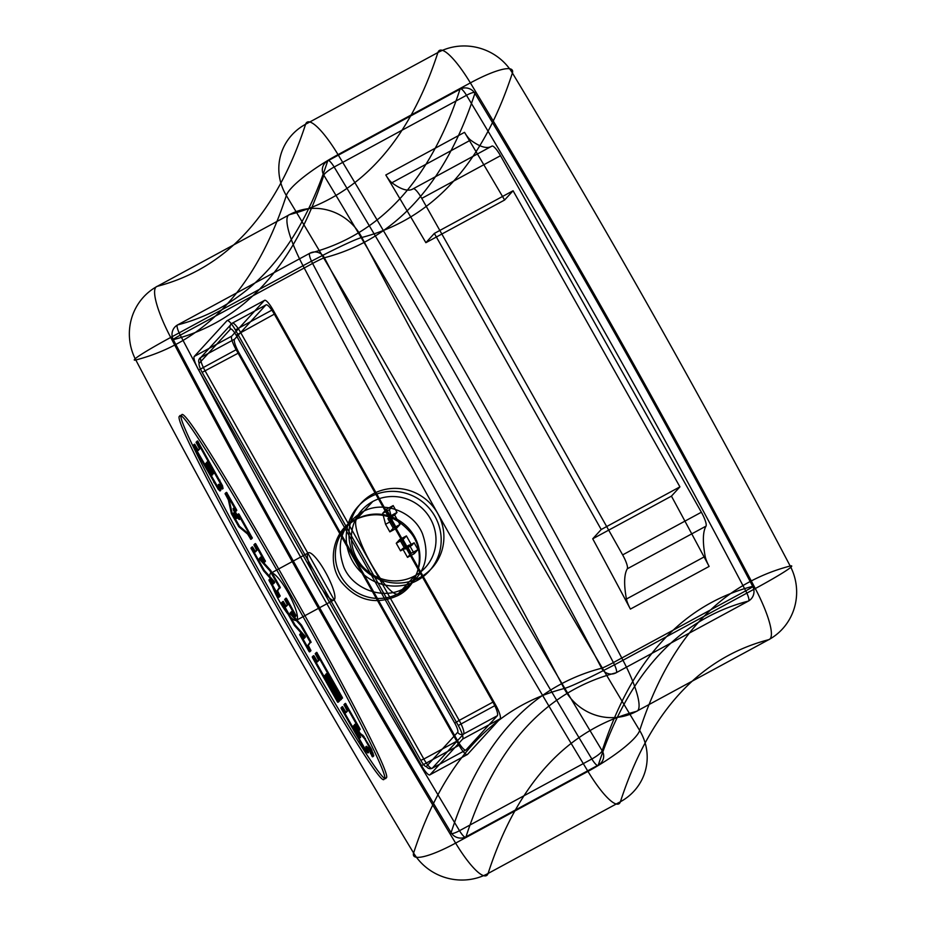 <?xml version="1.0" encoding="UTF-8"?>
<svg xmlns="http://www.w3.org/2000/svg" width="926" height="926" viewBox="0 0 926 926"><rect width="100%" height="100%" fill="white"/><g stroke="black" fill="none" stroke-linecap="round" stroke-linejoin="round"><path stroke-width="0.69" stroke-dasharray="4.63 3.47" d=""/><path stroke-width="1.39" d="M296.795 620.084A26.866 5.857 -118.5 0 1 273.448 589.017A26.866 5.857 -118.5 0 1 280.682 581.111A26.866 5.857 -118.5 0 1 296.795 620.084L334.286 599.77A26.866 5.857 -118.5 0 1 310.939 568.691A26.866 5.857 -118.5 0 1 318.162 560.797A26.866 5.857 -118.5 0 1 334.286 599.77M231.766 336.103L194.275 356.429L226.916 320.766L264.408 300.441A13.103 2.859 -118.5 0 1 272.857 309.608L495.746 705.172A13.103 2.859 -118.5 0 1 500.133 718.784L467.491 754.447A13.103 2.859 -118.5 0 1 459.041 745.28L236.153 349.715A13.103 2.859 -118.5 0 1 231.766 336.103L264.408 300.441M272.857 309.608L235.378 329.922L458.266 725.486L495.746 705.172M500.133 718.784L462.641 739.098L430 774.773L467.491 754.447M459.041 745.28L421.55 765.605L198.662 370.041L236.153 349.715M488.083 873.473L620.408 801.742A3713.769 809.729 -118.5 0 1 768.754 639.669A54.611 11.911 61.5 0 0 755.292 588.554A2184.573 476.311 61.5 0 0 470.373 82.889A54.611 11.911 61.5 0 0 437.917 52.527A3713.769 809.729 -118.5 0 1 289.583 214.612A54.611 11.911 61.5 0 0 303.034 265.727A2184.573 476.311 61.5 0 0 587.964 771.381A54.611 11.911 61.5 0 0 620.408 801.742A54.611 52.192 18 0 0 639.669 730.487A3768.392 821.64 -118.5 0 1 790.191 566.018A2129.962 464.401 61.5 0 0 512.391 72.992A3768.392 821.64 -118.5 0 1 361.858 237.461A2129.962 464.401 61.5 0 0 639.669 730.487A54.611 11.054 148.9 0 1 587.964 771.381L455.627 843.111A2184.573 476.311 -118.5 0 1 170.708 337.446L303.034 265.727A54.611 3.114 152.3 0 1 361.858 237.461A54.611 53.222 -104.6 0 0 289.583 214.612L157.246 286.331A3713.769 809.729 61.5 0 0 305.592 124.258L437.917 52.527A54.611 52.192 -162 0 1 512.391 72.992A54.611 11.054 -31.1 0 0 470.373 82.889L338.036 154.619A2184.573 476.311 -118.5 0 1 622.966 660.273L755.292 588.554A54.611 3.114 -27.7 0 0 790.191 566.018A54.611 53.222 75.4 0 1 768.754 639.669L636.417 711.388A3713.769 809.729 61.5 0 0 488.083 873.473A54.611 11.911 -118.5 0 1 455.627 843.111A54.611 11.054 -31.1 0 1 413.609 853.008A2129.962 464.401 -118.5 0 1 135.809 359.983A54.611 53.222 75.4 0 1 157.246 286.331A54.611 11.911 -118.5 0 0 170.708 337.446A54.611 3.114 -27.7 0 0 135.809 359.983A3768.392 821.64 61.5 0 0 286.331 195.513A54.611 52.192 18 0 1 305.592 124.258A54.611 11.911 -118.5 0 1 338.036 154.619A54.611 11.054 148.9 0 0 286.331 195.513A2129.962 464.401 -118.5 0 1 564.142 688.539A3768.392 821.64 61.5 0 0 413.609 853.008A54.611 52.192 -162 0 0 488.083 873.473M397.763 595.615C375.933 605.315 357.112 600.754 341.289 581.933C326.623 563.17 332.7 530.343 354.982 519.683C376.778 509.995 395.587 514.636 411.399 533.596C425.995 552.509 419.964 584.966 397.763 595.615L404.558 588.195C424.675 575.115 430.613 556.896 422.372 533.526C413.424 511.488 382.751 499.67 361.777 512.263L354.982 519.683M459.504 830.703L591.841 758.984A10.927 2.384 61.5 0 0 598.323 765.05A3757.465 819.255 -118.5 0 1 748.416 601.067A10.927 2.384 61.5 0 0 745.719 590.846A2140.877 466.785 61.5 0 0 466.496 95.297A10.927 2.384 61.5 0 0 460.002 89.22A3757.465 819.255 -118.5 0 1 309.921 253.203A10.927 2.384 61.5 0 0 312.606 263.435A2140.877 466.785 61.5 0 0 591.841 758.984A10.927 2.211 148.9 0 0 602.178 750.801A3768.392 821.64 -118.5 0 1 752.699 586.332A2129.962 464.401 61.5 0 0 474.899 93.318A3768.392 821.64 -118.5 0 1 324.378 257.775A10.927 10.649 -104.6 0 0 309.921 253.203L177.584 324.933A3757.465 819.255 61.5 0 0 327.677 160.95L460.002 89.22A10.927 10.441 -162 0 1 474.899 93.318A10.927 2.211 -31.1 0 0 466.496 95.297L334.159 167.016A2140.877 466.785 -118.5 0 1 613.394 662.565L745.719 590.846A10.927 0.625 -27.7 0 0 752.699 586.332A10.927 10.649 75.4 0 1 748.416 601.067L616.079 672.797A3757.465 819.255 61.5 0 0 465.998 836.78L598.323 765.05A10.927 10.441 18 0 0 602.178 750.801A2129.962 464.401 61.5 0 1 324.378 257.775A10.927 0.625 152.3 0 0 312.606 263.435L180.281 335.154A10.927 2.384 -118.5 0 1 177.584 324.933A10.927 10.649 75.4 0 0 173.301 339.668A3768.392 821.64 61.5 0 0 323.822 175.199A2129.962 464.401 -118.5 0 1 601.622 668.225A3768.392 821.64 61.5 0 0 451.101 832.682A10.927 2.211 -31.1 0 0 459.504 830.703A2140.877 466.785 -118.5 0 1 180.281 335.154A10.927 0.625 -27.7 0 0 173.301 339.668A2129.962 464.401 -118.5 0 0 451.101 832.682A10.927 10.441 -162 0 0 465.998 836.78A10.927 2.384 -118.5 0 1 459.504 830.703M361.777 512.263C341.567 525.459 335.594 543.77 343.87 567.21C352.864 589.168 383.526 600.766 404.558 588.195M270.485 573.391L307.976 553.077M470.605 140.081L391.883 182.746A13.543 2.952 61.5 0 1 385.806 175.002L464.528 132.325A13.543 2.952 -118.5 0 0 470.605 140.081A163.844 35.72 61.5 0 0 491.88 146.134L413.158 188.8A13.543 2.952 -118.5 0 1 421.758 198.384L622.642 554.894L701.376 512.228L500.491 155.707A13.543 2.952 61.5 0 0 491.88 146.134M671.443 496.128L679.927 486.856L513.085 190.756L504.601 200.028L425.879 242.693L434.352 233.421L601.205 529.522L592.721 538.793A2184.573 476.311 -118.5 0 1 630.398 609.088L709.131 566.423A2184.573 476.311 61.5 0 0 671.443 496.128L592.721 538.793M622.642 554.894A13.543 2.952 -118.5 0 1 627.284 568.807L706.006 526.142A13.543 2.952 61.5 0 0 701.376 512.228M706.006 526.142A163.844 35.72 61.5 0 0 705.172 556.364L626.439 599.029A13.543 2.952 61.5 0 0 630.398 609.088M679.927 486.856L601.205 529.522M513.085 190.756L434.352 233.421M421.758 198.384L500.491 155.707M564.142 688.539A54.611 3.114 152.3 0 0 622.966 660.273A54.611 11.911 -118.5 0 1 636.417 711.388A54.611 53.222 -104.6 0 1 564.142 688.539M323.822 175.199A10.927 2.211 148.9 0 1 334.159 167.016A10.927 2.384 -118.5 0 0 327.677 160.95A10.927 10.441 18 0 0 323.822 175.199M613.394 662.565A10.927 2.384 -118.5 0 1 616.079 672.797A10.927 10.649 -104.6 0 1 601.622 668.225A10.927 0.625 152.3 0 0 613.394 662.565M235.378 329.922A13.103 2.859 61.5 0 0 226.916 320.766M194.275 356.429A13.103 2.859 61.5 0 0 198.662 370.041M421.55 765.605A13.103 2.859 61.5 0 0 430 774.773M462.641 739.098A13.103 2.859 61.5 0 0 458.266 725.486M391.883 182.746A163.844 35.72 61.5 0 0 413.158 188.8M385.806 175.002A2184.573 476.311 -118.5 0 1 425.879 242.693M627.284 568.807A163.844 35.72 61.5 0 0 626.439 599.029M504.601 200.028A2184.573 476.311 61.5 0 0 464.528 132.325M709.131 566.423A13.543 2.952 -118.5 0 1 705.172 556.364M420.763 760.327L202.157 372.356A8.739 1.91 -118.5 0 1 199.24 363.281L230.516 329.1A8.739 1.91 -118.5 0 1 236.153 335.212L454.77 723.183A8.739 1.91 -118.5 0 1 457.687 732.258L426.4 766.439A8.739 1.91 -118.5 0 1 420.763 760.327L423.842 759.031L205.225 371.06A13.103 2.859 -118.5 0 1 200.849 357.448L234.591 339.159L265.866 304.978L232.125 323.267A13.103 2.859 -118.5 0 1 240.586 332.434L459.192 720.405L492.933 702.116L274.327 314.145A13.103 2.859 61.5 0 0 265.866 304.978M457.687 732.258A4.364 4.248 -137.5 0 0 463.579 734.017L497.32 715.729L466.033 749.91L432.292 768.198A13.103 2.859 -118.5 0 1 423.842 759.031L457.583 740.742L238.966 352.771L202.157 372.356M454.77 723.183L459.192 720.405A13.103 2.859 -118.5 0 1 463.579 734.017L432.292 768.198A4.364 4.248 -137.5 0 1 426.4 766.439M236.153 335.212L274.327 314.145M199.24 363.281A4.364 4.248 42.5 0 1 200.849 357.448L232.125 323.267A4.364 4.248 42.5 0 0 230.516 329.1M234.591 339.159A13.103 2.859 61.5 0 0 238.966 352.771M497.32 715.729A13.103 2.859 61.5 0 0 492.933 702.116M457.583 740.742A13.103 2.859 61.5 0 0 466.033 749.91M385.992 777.886C383.7 798.525 166.692 413.413 181.635 415.218C183.927 394.58 400.935 779.692 385.992 777.886L384.116 778.905C381.825 799.543 164.816 414.431 179.76 416.237C182.052 395.599 399.06 780.711 384.116 778.905M181.635 415.218L179.76 416.237M221.754 486.115L222.194 489.055L218.258 484.645L220.052 489.345L219.913 490.977L218.096 489.125L193.314 446.1L193.106 445.452L194.286 445.036L197.655 450.742L199.472 448.751L196.092 442.188L197.273 441.771L221.754 486.115L222.506 485.71L223.062 488.523L219.011 484.24L220.793 488.94L220.654 490.572L218.837 488.72L194.055 445.695L194.634 444.202L198.395 450.337L200.224 448.346L197.053 442.431L197.62 440.926L222.506 485.71M205.144 464.042L210.48 473.788C212.089 475.999 212.32 475.744 211.163 473.047L206.035 463.949L205.144 464.042L205.896 463.637L211.232 473.383C212.841 475.582 213.061 475.339 211.915 472.63L206.787 463.544L205.896 463.637M207.366 462.491L206.486 462.583L206.695 463.231L211.811 472.329C213.42 474.54 213.651 474.286 212.494 471.577L207.366 462.491L208.119 462.086L207.227 462.178L212.563 471.924C214.172 474.124 214.404 473.88 213.246 471.172L208.119 462.086M234.857 516.986L233.433 513.073L236.385 517.889L235.158 517.391L235.609 516.581L237.241 518.097L234.185 512.668L235.609 516.581M237.936 518.259L239.267 519.532L237.16 515.087L238.352 514.671L251.386 537.821L250.819 539.314L247.636 534.07L238.815 526.744L231.431 513.768L228.328 499.808L225.064 493.616L225.851 492.771L235.829 510.214L235.262 511.719L233.051 508.501L233.398 510.087L237.936 518.259L238.676 517.854L240.019 519.127L237.913 514.682L239.093 514.266L252.347 538.064L251.571 538.909L248.388 533.665L239.568 526.338L232.183 513.363L229.069 499.403L225.817 493.211L226.592 492.366L236.581 509.809L236.014 511.314L233.803 508.096L234.151 509.682L238.676 517.854M282.453 601.784L285.567 606.762L287.384 604.771L284.652 599.377L285.845 598.96L295.417 616.241L294.236 616.658L291.32 611.75L290.058 613.128L290.509 614.123L300.719 625.444L310.152 642.1L307.559 645.804L310.198 651.047L309.018 651.453L299.642 634.542L300.418 633.685L303.554 638.697L304.689 637.447L304.249 636.451L294.318 625.374L281.666 602.641L283.194 601.379L286.319 606.356L288.136 604.365L285.405 598.972L286.585 598.555L296.17 615.836L294.989 616.253L292.072 611.345L290.81 612.723L291.262 613.718L301.471 625.038L310.893 641.695L308.312 645.399L310.951 650.642L310.175 651.487L300.603 634.785L301.17 633.28L304.307 638.28L305.441 637.042L305.001 636.046L295.07 624.969L282.627 602.884L283.194 601.379M251.698 547.22L254.812 552.197L256.641 550.206L253.909 544.801L255.09 544.395L264.674 561.677L263.493 562.082L260.565 557.186L259.315 558.563L259.755 559.559L269.964 570.867L279.397 587.524L276.816 591.228L279.455 596.471L278.68 597.328L269.107 580.625L269.674 579.12L272.811 584.121L273.946 582.882L273.494 581.887L263.574 570.798L250.923 548.065L252.451 546.815L255.564 551.792L257.393 549.801L254.662 544.395L255.842 543.99L265.426 561.272L264.639 562.117L261.317 556.781L260.056 558.146L260.507 559.154L270.716 570.462L280.15 587.119L277.569 590.823L280.208 596.066L279.027 596.483L269.86 580.22L270.427 578.715L273.564 583.716L274.698 582.477L274.246 581.482L264.327 570.393L251.884 548.308L252.451 546.815M359.82 737.906L353.871 726.262L352.956 726.378L353.176 727.026L358.79 736.807L359.728 737.929L360.573 737.501L354.207 725.417L353.917 726.621L360.573 737.501M361.545 735.36L359.508 733.843L354.612 725.452L354.403 724.803L355.19 724.815L358.651 730.683L359.219 729.179L345.143 704.211L343.963 704.628L347.204 710.925L345.375 712.916L341.752 707.047L341.185 708.54L365.457 750.708L367.877 752.931L365.828 746.692L369.659 750.546L372.09 756.403L372.483 756.843L373.004 755.558L371.21 750.592L364.647 738.821L361.545 735.36L362.876 735.209L371.268 748.833L373.687 755.94L372.831 755.998L370.18 749.805L366.58 746.287L368.629 752.525L364.219 747.375L341.937 708.135L342.504 706.631L346.127 712.511L347.956 710.52L344.923 704.871L345.491 703.366L359.959 728.774L359.392 730.267L355.943 724.41L355.156 724.387L355.364 725.046L360.26 733.438L362.298 734.955M330.084 683.909L325.327 675.737L324.459 675.795L324.679 676.443L338.928 700.253L337.84 702.313L337.434 701.873L312.432 657.518L313.011 656.025L316.773 662.159L318.602 660.169L315.222 653.606L316.403 653.189L341.775 698.517L340.479 699.929L340.074 699.489L326.288 673.804L326.045 674.95L330.397 682.682L330.084 683.909L330.825 683.504L326.068 675.332L325.663 674.892L325.42 676.038L339.668 699.836L339.877 700.496L338.58 701.908L338.175 701.468L313.185 657.113L312.976 656.465L314.157 656.048L317.525 661.743L319.343 659.763L316.171 653.849L316.738 652.344L342.319 697.452L341.231 699.524L340.826 699.084L327.434 673.839L326.577 673.897L326.785 674.545L331.149 682.277L330.825 683.504M219.126 480.559L219.879 480.154M197.273 441.771L198.025 441.366M196.868 441.343L197.62 440.926M196.092 442.188L196.833 441.783M196.3 442.836L197.053 442.431M199.264 448.103L200.016 447.698M199.472 448.751L200.224 448.346M197.655 450.742L198.395 450.337M197.25 450.302L198.002 449.897M194.286 445.036L195.027 444.63M193.881 444.607L194.634 444.202M193.106 445.452L193.847 445.047M193.314 446.1L194.055 445.695M213.883 482.608L214.624 482.203M218.096 489.125L218.837 488.72M219.913 490.977L220.654 490.572M220.052 489.345L220.793 488.94M219.092 486.659L219.844 486.254M218.258 484.645L219.011 484.24M219.647 486.706L220.388 486.289M222.194 489.055L222.946 488.65M222.309 488.928L223.062 488.523M205.63 463.509L206.382 463.104M206.035 463.949L206.787 463.544M211.163 473.047L211.915 472.63M210.48 473.788L211.232 473.383M205.352 464.69L206.104 464.285M212.494 471.577L213.246 471.172M211.811 472.329L212.563 471.924M206.695 463.231L207.436 462.826M206.486 462.583L207.227 462.178M206.973 462.051L207.713 461.646M234.093 515.632L234.845 515.215M233.873 515.122L234.625 514.717M233.433 513.073L234.185 512.668M233.838 513.363L234.591 512.958M236.385 517.889L237.137 517.484M236.5 518.502L237.241 518.097M235.158 517.391L235.91 516.986M233.607 510.596L234.359 510.191M233.398 510.087L234.151 509.682M233.051 508.501L233.803 508.096M233.468 508.802L234.22 508.397M234.857 511.279L235.609 510.874M235.262 511.719L236.014 511.314M236.049 510.863L236.79 510.457M235.829 510.214L236.581 509.809M226.257 493.211L226.997 492.806M225.851 492.771L226.592 492.366M225.064 493.616L225.817 493.211M225.284 494.276L226.025 493.859M228.109 499.299L228.861 498.894M228.328 499.808L229.069 499.403M231.222 513.259L231.975 512.854M231.431 513.768L232.183 513.363M238.514 526.338L239.267 525.933M238.815 526.744L239.568 526.338M247.636 534.07L248.388 533.665M247.936 534.476L248.689 534.07M250.414 538.874L251.166 538.469M250.819 539.314L251.571 538.909M251.594 538.469L252.347 538.064M251.386 537.821L252.138 537.416M238.352 514.671L239.093 514.266M237.947 514.243L238.688 513.826M237.16 515.087L237.913 514.682M237.38 515.736L238.121 515.331M239.163 518.919L239.915 518.514M239.267 519.532L240.019 519.127M238.237 518.676L238.989 518.271M281.666 602.641L282.418 602.236M281.874 603.289L282.627 602.884M294.318 625.374L295.07 624.969M294.561 625.721L295.313 625.305M304.249 636.451L305.001 636.046M304.689 637.447L305.441 637.042M303.554 638.697L304.307 638.28M303.149 638.257L303.902 637.852M300.823 634.125L301.575 633.72M300.418 633.685L301.17 633.28M299.642 634.542L300.394 634.136M299.85 635.19L300.603 634.785M309.018 651.453L309.77 651.047M309.423 651.892L310.175 651.487M310.198 651.047L310.951 650.642M309.99 650.399L310.742 649.983M307.768 646.452L308.52 646.047M307.559 645.804L308.312 645.399M310.36 642.748L311.101 642.343M310.152 642.1L310.893 641.695M300.95 625.791L301.702 625.386M300.719 625.444L301.471 625.038M290.509 614.123L291.262 613.718M290.058 613.128L290.81 612.723M291.32 611.75L292.072 611.345M291.725 612.19L292.477 611.785M294.236 616.658L294.989 616.253M294.642 617.098L295.394 616.681M295.417 616.241L296.17 615.836M295.209 615.593L295.961 615.188M285.845 598.96L286.585 598.555M285.44 598.52L286.18 598.115M284.652 599.377L285.405 598.972M284.872 600.025L285.613 599.62M287.176 604.122L287.928 603.717M287.384 604.771L288.136 604.365M285.567 606.762L286.319 606.356M285.162 606.322L285.914 605.917M282.847 602.224L283.599 601.819M250.923 548.065L251.675 547.66M251.131 548.724L251.884 548.308M263.574 570.798L264.327 570.393M263.817 571.145L264.558 570.74M273.494 581.887L274.246 581.482M273.946 582.882L274.698 582.477M272.811 584.121L273.564 583.716M272.406 583.681L273.158 583.276M270.079 579.56L270.832 579.155M269.674 579.12L270.427 578.715M268.899 579.965L269.651 579.56M269.107 580.625L269.86 580.22M278.275 596.888L279.027 596.483M278.68 597.328L279.421 596.923M279.455 596.471L280.208 596.066M279.247 595.823L279.999 595.418M277.024 591.888L277.777 591.471M276.816 591.228L277.569 590.823M279.606 588.184L280.358 587.779M279.397 587.524L280.15 587.119M270.207 571.215L270.959 570.81M269.964 570.867L270.716 570.462M259.755 559.559L260.507 559.154M259.315 558.563L260.056 558.146M260.565 557.186L261.317 556.781M260.97 557.626L261.722 557.209M263.493 562.082L264.246 561.677M263.898 562.522L264.639 562.117M264.674 561.677L265.426 561.272M264.466 561.029L265.218 560.612M255.09 544.395L255.842 543.99M254.685 543.956L255.437 543.55M253.909 544.801L254.662 544.395M254.118 545.449L254.87 545.044M256.433 549.558L257.173 549.141M256.641 550.206L257.393 549.801M254.812 552.197L255.564 551.792M254.418 551.757L255.159 551.352M252.103 547.66L252.856 547.254M359.728 737.929L360.469 737.524M359.323 737.547L360.075 737.142M358.79 736.807L359.531 736.402M357.725 735.117L358.478 734.712M353.176 727.026L353.917 726.621M352.956 726.378L353.709 725.972M353.466 725.822L354.207 725.417M353.871 726.262L354.612 725.857M358.073 733.728L358.813 733.323M359.068 735.672L359.82 735.267M359.612 736.957L360.364 736.552M359.774 737.455L360.527 737.05M363.305 736.83L364.045 736.425M362.124 735.614L362.876 735.209M361.094 735.221L361.834 734.816M360.654 735.059L361.406 734.654M359.508 733.843L360.26 733.438M358.026 731.517L358.779 731.112M354.612 725.452L355.364 725.046M354.403 724.803L355.156 724.387M354.785 724.387L355.538 723.982M355.19 724.815L355.943 724.41M358.246 730.244L358.987 729.838M358.651 730.683L359.392 730.267M359.427 729.827L360.168 729.422M359.219 729.179L359.959 728.774M345.143 704.211L345.896 703.806M344.738 703.772L345.491 703.366M343.963 704.628L344.715 704.223M344.171 705.276L344.923 704.871M346.995 710.277L347.736 709.872M347.204 710.925L347.956 710.52M345.375 712.916L346.127 712.511M344.981 712.476L345.722 712.071M342.157 707.476L342.909 707.07M341.752 707.047L342.504 706.631M340.976 707.892L341.729 707.487M341.185 708.54L341.937 708.135M359.716 741.425L360.457 741.02M363.478 747.78L364.219 747.375M365.457 750.708L366.198 750.303M367.194 752.699L367.946 752.294M367.877 752.931L368.629 752.525M367.935 752.282L368.687 751.877M367.344 750.315L368.085 749.91M365.828 746.692L366.58 746.287M366.8 748.011L367.553 747.595M367.853 749.215L368.606 748.81M368.629 749.794L369.37 749.377M368.953 749.91L369.694 749.504M369.219 750.025L369.972 749.609M369.428 750.21L370.18 749.805M369.659 750.546L370.4 750.141M369.798 750.789L370.539 750.384M370.099 751.345L370.84 750.94M370.4 752.028L371.152 751.623M370.562 752.653L371.314 752.248M370.481 752.977L371.233 752.572M370.377 753.093L371.129 752.688M370.585 753.741L371.338 753.336M372.09 756.403L372.831 755.998M372.483 756.843L373.236 756.438M372.946 756.345L373.687 755.94M373.004 755.558L373.757 755.141M372.449 753.556L373.201 753.151M371.21 750.592L371.963 750.187M370.516 749.238L371.268 748.833M364.647 738.821L365.4 738.416M330.605 683.33L331.358 682.925M330.397 682.682L331.149 682.277M326.045 674.95L326.785 674.545M325.836 674.302L326.577 673.897M326.288 673.804L327.04 673.399M326.693 674.244L327.434 673.839M334.737 688.539L335.49 688.122M334.946 689.187L335.698 688.782M334.622 689.534L335.374 689.129M334.83 690.183L335.582 689.777M340.074 699.489L340.826 699.084M340.479 699.929L341.231 699.524M341.775 698.517L342.527 698.1M341.567 697.857L342.319 697.452M316.403 653.189L317.143 652.784M315.998 652.761L316.738 652.344M315.222 653.606L315.963 653.2M315.43 654.254L316.171 653.849M318.394 659.509L319.134 659.104M318.602 660.169L319.343 659.763M316.773 662.159L317.525 661.743M316.368 661.72L317.12 661.314M313.405 656.453L314.157 656.048M313.011 656.025L313.752 655.62M312.224 656.87L312.976 656.465M312.432 657.518L313.185 657.113M337.434 701.873L338.175 701.468M337.84 702.313L338.58 701.908M339.136 700.901L339.877 700.496M338.928 700.253L339.668 699.836M333.742 691.051L334.483 690.634M333.337 690.611L334.078 690.206M333.013 690.958L333.754 690.553M332.608 690.53L333.36 690.113M324.679 676.443L325.42 676.038M324.459 675.795L325.211 675.39M324.922 675.297L325.663 674.892M325.327 675.737L326.068 675.332M329.679 683.469L330.432 683.064M372.9 493.975A48.059 46.775 -137.5 0 0 372.483 575.972A48.059 46.775 -137.5 0 0 443.901 537.265A48.059 46.775 -137.5 0 0 372.9 493.975L370.168 496.961A48.059 46.775 -137.5 0 0 369.752 578.947A48.059 46.775 -137.5 0 0 441.181 540.24A48.059 46.775 -137.5 0 0 370.168 496.961M396.594 528.214L392.311 520.62L389.429 509.67L393.168 505.584L397.011 512.425L394.638 515.018L399.986 524.51L396.594 528.214L389.846 531.871L385.563 524.278L382.681 513.328L386.42 509.242L390.263 516.083L387.89 518.676L393.237 528.167L389.846 531.871M392.311 520.62L385.563 524.278M403.007 539.603L406.41 535.899L411.757 545.391L414.13 542.786L417.973 549.627L414.246 553.702L409.327 544.974L407.29 547.197L403.007 539.603L396.259 543.261L399.662 539.557L405.009 549.049L407.382 546.444L411.225 553.285L407.498 557.359L402.579 548.632L400.541 550.854L396.259 543.261M407.29 547.197L400.541 550.854M419.953 577.5L417.232 580.475M414.663 575.914A42.816 41.67 42.5 0 1 351.405 537.358A42.816 41.67 42.5 0 1 415.033 502.864A42.816 41.67 42.5 0 1 414.663 575.914L398.597 593.473A42.816 41.67 -137.5 0 0 398.967 520.424A42.816 41.67 -137.5 0 0 335.339 554.917A42.816 41.67 -137.5 0 0 398.597 593.473A42.816 9.341 -118.5 0 1 370.979 563.54A42.816 9.341 61.5 0 1 356.672 519.069L372.738 501.51M399.986 524.51L393.237 528.167M394.638 515.018L387.89 518.676M397.011 512.425L390.263 516.083M393.168 505.584L386.42 509.242M389.429 509.67L382.681 513.328M409.327 544.974L402.579 548.632M406.41 535.899L399.662 539.557M411.757 545.391L405.009 549.049M414.13 542.786L407.382 546.444M417.973 549.627L411.225 553.285M414.246 553.702L407.498 557.359"/></g></svg>
